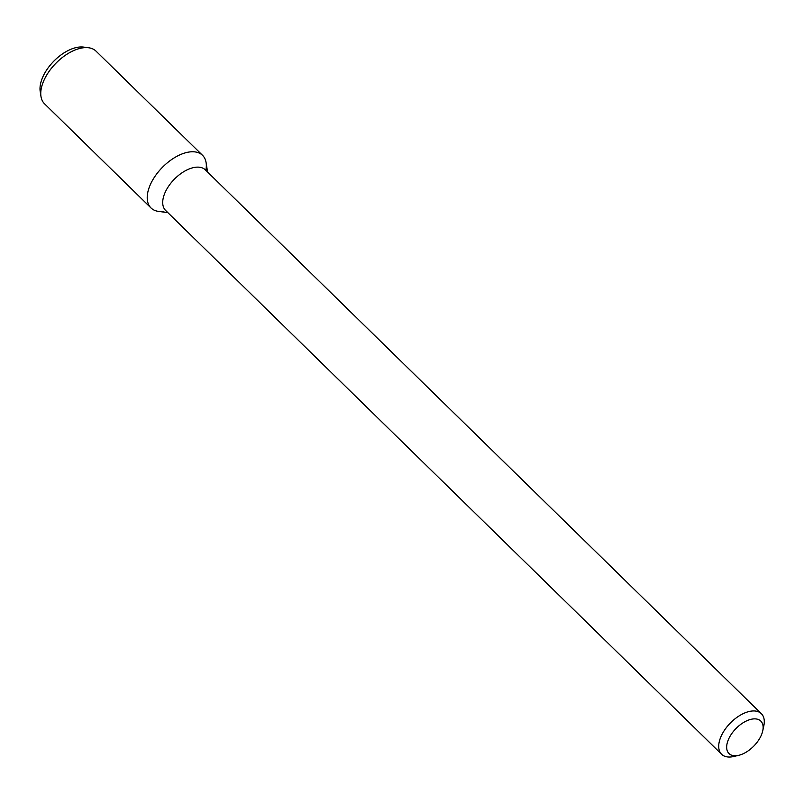 <?xml version="1.0" encoding="UTF-8"?>
<svg xmlns="http://www.w3.org/2000/svg" width="804" height="804" viewBox="0 0 804 804"><rect width="100%" height="100%" fill="white"/><g stroke="black" fill="none" stroke-linecap="round" stroke-linejoin="round"><path stroke-width="1.21" d="M736.916 755.639A22.723 12.502 -45.6 0 1 727.901 740.856A22.723 12.502 -45.6 0 1 750.092 719.56A22.723 12.502 -45.6 0 1 762.735 730.866A22.723 12.502 -45.6 0 1 738.846 755.288A22.723 12.502 -45.6 0 1 736.916 755.639M738.846 755.288L733.941 756.463A28.401 15.638 -45.6 0 1 731.539 756.906A28.401 15.638 -45.6 0 1 721.64 754.293A28.401 15.638 -45.6 0 1 730.323 723.057A28.401 15.638 -45.6 0 1 761.358 713.691A28.401 15.638 -45.6 0 1 763.8 725.932L762.735 730.866M721.64 754.293L165.644 210.477A28.401 15.638 -45.6 0 1 174.317 179.242A28.401 15.638 -45.6 0 1 205.352 169.865L761.358 713.691M167.855 212.638L158.478 211.392A36.833 20.281 -45.6 0 1 162.287 167.463A36.833 20.281 -45.6 0 1 206.115 162.689L207.563 172.026M163.855 211.362A36.833 20.281 -45.6 0 1 151.021 207.975A36.833 20.281 -45.6 0 1 162.287 167.463A36.833 20.281 -45.6 0 1 202.538 155.313A36.833 20.281 -45.6 0 1 205.864 170.368M151.021 207.975L44.562 103.837A36.833 20.281 -45.6 0 1 40.974 96.46A36.833 20.281 -45.6 0 1 55.818 63.335A36.833 20.281 -45.6 0 1 88.611 47.758A36.833 20.281 -45.6 0 1 96.068 51.175L202.538 155.313M40.974 96.46L40.2 91.455A33.557 18.472 -45.6 0 1 53.717 61.275A33.557 18.472 -45.6 0 1 83.586 47.094L88.611 47.758"/></g></svg>
